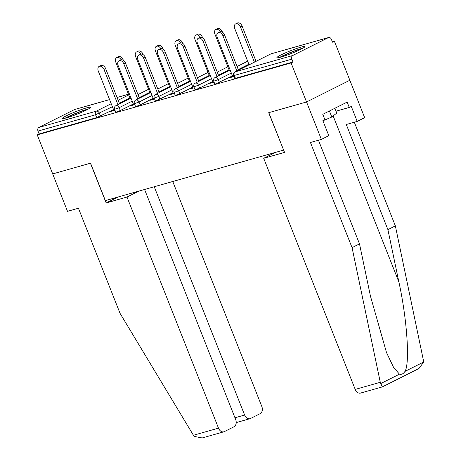 <?xml version="1.0" encoding="UTF-8"?>
<svg xmlns="http://www.w3.org/2000/svg" width="461" height="461" viewBox="0 0 461 461"><rect width="100%" height="100%" fill="white"/><g stroke="black" fill="none" stroke-linecap="round" stroke-linejoin="round"><path stroke-width="0.69" d="M300.71 47.201A15.017 1.418 -21.6 0 0 285.255 52.94A15.017 1.418 -21.6 0 0 276.9 57.671A15.017 1.418 -21.6 0 0 281.014 57.083A15.017 1.418 -21.6 0 0 296.469 51.344A15.017 1.418 -21.6 0 0 304.825 46.613A15.017 1.418 -21.6 0 0 300.71 47.201M86.247 107.978A15.017 1.418 -21.6 0 0 70.792 113.717A15.017 1.418 -21.6 0 0 62.437 118.442A15.017 1.418 -21.6 0 0 66.551 117.855A15.017 1.418 -21.6 0 0 82.006 112.115A15.017 1.418 -21.6 0 0 90.362 107.39A15.017 1.418 -21.6 0 0 86.247 107.978M318.459 140.213L359.505 243.881L352.054 247.615L310.432 142.489L321.357 139.389L328.808 135.655L322.879 120.684L324.901 119.67L322.781 114.328L347.15 102.1L349.265 107.448L351.288 106.433L357.212 121.404L364.663 117.664L334.392 41.225L332.352 41.801M321.357 139.389L306.542 101.973L349.847 80.249L306.542 101.973L268.682 112.697L283.613 150.061M283.498 150.119L105.367 200.593L90.552 163.177L52.692 173.906L37.243 134.883L39.133 133.932L96.689 117.624L95.56 114.772L38.004 131.08L39.133 133.932M38.004 131.08A2.887 2.103 -105.8 0 1 38.839 127.461L74.567 109.534A2.887 2.103 -105.8 0 1 74.838 109.43L109.574 99.588M275.505 152.384L263.704 158.302L284.541 152.401L268.809 112.663L306.542 101.973L291.093 62.95L37.243 134.883M334.392 41.225L332.502 42.176L331.373 39.323A2.887 2.103 74.2 0 0 328.693 37.497A2.887 2.103 74.2 0 0 328.422 37.6L292.695 55.522A2.887 2.103 74.2 0 0 291.859 59.146L292.983 61.999L291.093 62.95M114.973 110.237L110.663 111.458L112.305 110.634L112.432 110.957M113.781 110.214L112.305 110.634M232.453 75.892L215.61 83.925L214.82 84.035L213.691 81.188L218.284 79.586L219.407 82.433M292.983 61.999L235.433 78.307L234.637 78.422L233.508 75.569L234.303 75.454L235.433 78.307M113.533 109.591L96.689 117.624M212.884 82.133L209.767 83.378L214.071 82.156M192.813 87.123L179.767 93.669L175.969 95.156L175.18 95.271L174.051 92.419L178.643 90.817L179.767 93.669M173.244 93.37L170.126 94.609L174.431 93.387M153.173 98.354L140.127 104.901L136.329 106.393L135.54 106.503L134.41 103.65L138.997 102.048L140.127 104.901M133.604 104.601L130.486 105.84L134.791 104.618M133.35 103.973L120.309 110.519L116.512 112.006L115.717 112.121L114.587 109.269L119.18 107.667L120.309 110.519M153.421 98.982L150.303 100.227L154.614 99.006M172.99 92.742L156.152 100.775L155.357 100.884L154.228 98.037L158.82 96.435L159.95 99.282M193.061 87.751L189.944 88.99L194.254 87.769M212.63 81.505L199.59 88.051L195.792 89.543L194.997 89.653L193.868 86.801L198.46 85.199L199.59 88.051M232.701 76.52L229.584 77.759L233.894 76.538M132.123 105.016L132.255 105.339M151.946 99.403L152.072 99.726M171.769 93.785L171.895 94.107M191.586 88.166L191.713 88.489M211.409 82.554L211.536 82.876M231.226 76.935L231.353 77.258M99.196 66.378L100.832 65.554A4.333 2.945 63.4 0 1 105.638 68.614L103.996 69.438A4.333 2.945 -116.6 0 0 99.196 66.378A4.333 2.945 -116.6 0 0 98.279 71.057L113.907 110.536M105.638 68.614L119.572 103.823M103.996 69.438L117.935 104.647M121.122 59.769A4.333 2.945 -116.6 0 0 116.742 57.573L118.385 56.749A4.333 2.945 63.4 0 1 123.185 59.809L122.81 59.999M116.742 57.573A4.333 2.945 -116.6 0 0 115.826 62.252L130.175 98.504M123.387 60.328L123.185 59.809M66.211 117.953A12.994 1.227 158.4 0 1 76.509 113.199A12.994 1.227 158.4 0 1 87.273 109.614M79.701 113.101A12.032 1.135 -21.6 0 0 74.117 115.313M88.379 109.003A14.919 1.412 -21.6 0 0 64.989 118.264M280.674 57.181A12.994 1.227 158.4 0 1 294.521 51.079A12.994 1.227 158.4 0 1 301.736 48.837M294.164 52.329A12.032 1.135 -21.6 0 0 288.586 54.542M302.842 48.232A14.919 1.412 -21.6 0 0 294.977 50.71A14.919 1.412 -21.6 0 0 279.452 57.492M334.859 108.266L336.755 113.054L331.811 117.036L322.919 120.782M329.419 110.997L331.811 117.036M223.856 431.807L202.177 437.95L194.26 436.417L193.418 435.259L120.056 313.359L78.433 208.228L67.508 211.322L52.692 173.906L90.425 163.211L106.157 202.949L126.994 197.043L218.497 428.148A5.774 4.201 74.2 0 0 223.856 431.807A5.774 4.201 74.2 0 0 224.398 431.594L233.992 426.782A5.774 4.201 74.2 0 0 235.663 419.539L144.581 189.483M126.994 197.043L138.796 191.125M234.972 417.775L244.63 415.038A5.774 4.201 74.2 0 0 249.989 418.697A5.774 4.201 74.2 0 0 250.536 418.484L260.131 413.673A5.774 4.201 74.2 0 0 261.802 406.423L172.748 181.501M244.63 415.038L154.239 186.745M106.157 202.949L117.958 197.026M359.505 243.881L370.471 296.21L386.497 352.521L393.602 367.446L399.468 374.165C401.514 374.787 403.346 373.865 404.965 371.405L423.757 361.977L418.951 368.506L382.25 386.923L360.565 393.066A5.774 4.201 -105.8 0 1 355.206 389.412L380.285 382.302L382.261 386.86M380.285 382.302L352.054 247.615M423.757 361.977L395.359 225.89L387.908 229.63L346.286 124.499L357.212 121.404M395.359 225.89L354.313 122.223M404.965 371.405C410.088 363.435 407.057 318.931 398.874 281.953L387.908 229.63M263.704 158.302L355.206 389.412M336.023 111.199L349.265 107.448M119.013 60.76L120.655 59.936A4.333 2.945 63.4 0 1 125.455 62.996L123.813 63.82A4.333 2.945 -116.6 0 0 119.013 60.76A4.333 2.945 -116.6 0 0 118.097 65.439L133.73 104.924M125.455 62.996L139.395 98.205M123.813 63.82L137.753 99.029M138.836 55.141L140.472 54.317A4.333 2.945 63.4 0 1 145.278 57.383L143.636 58.207A4.333 2.945 -116.6 0 0 138.836 55.141A4.333 2.945 -116.6 0 0 137.92 59.826L153.548 99.305M145.278 57.383L159.218 92.586M143.636 58.207L157.576 93.41M158.653 49.529L160.295 48.705A4.333 2.945 63.4 0 1 165.096 51.765L163.453 52.589A4.333 2.945 -116.6 0 0 158.653 49.529A4.333 2.945 -116.6 0 0 157.737 54.208L173.371 93.687M165.096 51.765L179.035 86.973M163.453 52.589L177.393 87.797M178.476 43.91L180.113 43.086A4.333 2.945 63.4 0 1 184.919 46.146L183.276 46.97A4.333 2.945 -116.6 0 0 178.476 43.91A4.333 2.945 -116.6 0 0 177.56 48.589L193.188 88.074M184.919 46.146L198.858 81.355M183.276 46.97L197.216 82.179M198.293 38.292L199.936 37.468A4.333 2.945 63.4 0 1 204.736 40.533L203.094 41.357A4.333 2.945 -116.6 0 0 198.293 38.292A4.333 2.945 -116.6 0 0 197.377 42.977L213.011 82.456M204.736 40.533L218.675 75.737M203.094 41.357L217.033 76.561M140.945 54.156A4.333 2.945 -116.6 0 0 136.56 51.955L138.202 51.131A4.333 2.945 63.4 0 1 143.002 54.196L142.628 54.381M136.56 51.955A4.333 2.945 -116.6 0 0 135.643 56.64L149.998 92.886M143.21 54.709L143.002 54.196M160.762 48.538A4.333 2.945 -116.6 0 0 156.383 46.342L158.025 45.518A4.333 2.945 63.4 0 1 162.825 48.578L162.451 48.768M156.383 46.342A4.333 2.945 -116.6 0 0 155.466 51.021L169.815 87.267M163.027 49.091L162.825 48.578M180.585 42.919A4.333 2.945 -116.6 0 0 176.2 40.724L177.842 39.9A4.333 2.945 63.4 0 1 182.642 42.959L182.268 43.15M176.2 40.724A4.333 2.945 -116.6 0 0 175.284 45.403L189.638 81.655M182.85 43.478L182.642 42.959M200.402 37.306A4.333 2.945 -116.6 0 0 196.023 35.105L197.665 34.281A4.333 2.945 63.4 0 1 202.465 37.347L202.091 37.531M196.023 35.105A4.333 2.945 -116.6 0 0 195.107 39.79L209.455 76.036M202.667 37.86L202.465 37.347M220.225 31.688A4.333 2.945 -116.6 0 0 215.84 29.492L217.483 28.668A4.333 2.945 63.4 0 1 222.283 31.728L221.908 31.918M215.84 29.492A4.333 2.945 -116.6 0 0 214.924 34.172L229.278 70.418M222.49 32.241L222.283 31.728M218.116 32.679L219.753 31.855A4.333 2.945 63.4 0 1 224.559 34.915L222.917 35.739A4.333 2.945 -116.6 0 0 218.116 32.679A4.333 2.945 -116.6 0 0 217.2 37.358L232.828 76.837M224.559 34.915L238.498 70.124M222.917 35.739L236.856 70.948M235.663 23.874L237.306 23.05A4.333 2.945 63.4 0 1 242.106 26.11L240.463 26.934A4.333 2.945 -116.6 0 0 235.663 23.874A4.333 2.945 -116.6 0 0 234.747 28.553L249.096 64.805M254.403 62.143L240.463 26.934M256.045 61.319L242.106 26.11M38.839 127.461L96.395 111.147L111.21 103.719M118.154 100.233L128.757 94.914M128.492 94.251L117.071 97.49M109.58 99.611L74.567 109.534M112.403 106.739L95.56 114.772A2.887 2.103 -105.8 0 1 96.395 111.147A2.887 1.959 63.4 0 1 99.357 113.279L100.486 116.132M328.422 37.6L270.866 53.908L235.139 71.835L292.695 55.522M291.859 59.146L234.303 75.454A2.887 2.103 74.2 0 1 235.139 71.835A2.887 1.959 -116.6 0 0 234.903 71.928A2.887 2.887 0 0 0 233.508 75.569M328.693 37.497L271.137 53.804A2.887 2.103 74.2 0 0 270.866 53.908A2.887 1.959 -116.6 0 0 270.63 54L234.903 71.928M129.95 97.934L119.347 103.252M132.226 101.12L119.18 107.667A2.887 1.959 63.4 0 0 116.218 105.534A2.887 1.959 -116.6 0 0 115.982 105.627A2.887 2.887 0 0 0 114.587 109.269M149.773 92.315L139.17 97.634M169.59 86.703L158.987 92.021M152.044 95.508L138.997 102.048A2.887 1.959 63.4 0 0 136.035 99.916A2.887 1.959 -116.6 0 0 135.799 100.008A2.887 2.887 0 0 0 134.41 103.65M189.413 81.084L178.81 86.403M171.867 89.889L158.82 96.435A2.887 1.959 63.4 0 0 155.858 94.298A2.887 1.959 -116.6 0 0 155.622 94.39A2.887 2.887 0 0 0 154.228 98.037M209.231 75.466L198.633 80.784M191.684 84.271L178.643 90.817A2.887 1.959 63.4 0 0 175.676 88.685A2.887 1.959 -116.6 0 0 175.439 88.777A2.887 2.887 0 0 0 174.051 92.419M229.054 69.853L218.451 75.172M211.507 78.658L198.46 85.199A2.887 1.959 63.4 0 0 195.499 83.066A2.887 1.959 -116.6 0 0 195.262 83.159A2.887 2.887 0 0 0 193.868 86.801M248.871 64.235L238.274 69.553M231.324 73.04L218.284 79.586A2.887 1.959 63.4 0 0 215.316 77.448A2.887 1.959 -116.6 0 0 215.08 77.54A2.887 2.887 0 0 0 213.691 81.188M193.418 435.259L218.497 428.148M380.677 383.592L399.468 374.165M333.153 115.959L398.874 281.953M117.059 97.467L128.486 94.228M148.569 89.273L137.966 94.591M131.022 98.078L115.982 105.627M168.386 83.66L157.783 88.979M150.839 92.465L135.799 100.008M188.209 78.042L177.606 83.36M170.662 86.847L155.622 94.39M208.026 72.423L197.423 77.742M190.479 81.228L175.439 88.777M227.849 66.81L217.246 72.129M210.302 75.616L195.262 83.159M247.666 61.192L237.069 66.511M230.12 69.997L215.08 77.54M271.137 53.804A2.887 2.887 0 0 0 270.63 54M249.989 418.697L236.216 422.599"/></g></svg>
